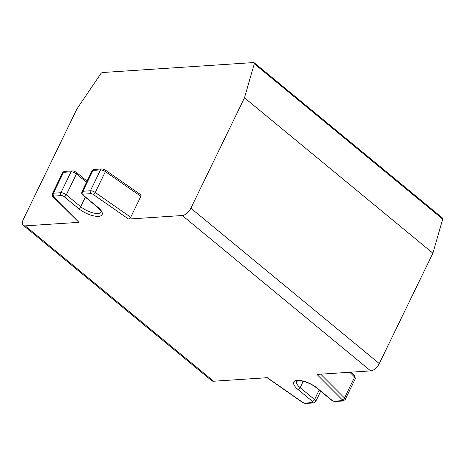 <?xml version="1.0" encoding="UTF-8"?>
<svg xmlns="http://www.w3.org/2000/svg" width="466" height="466" viewBox="0 0 466 466"><rect width="100%" height="100%" fill="white"/><g stroke="black" fill="none" stroke-linecap="round" stroke-linejoin="round"><path stroke-width="0.7" d="M83.49 195.382L97.895 207.259A2.085 1.054 129.5 0 1 97.417 207.131L83.006 195.248A2.085 1.054 129.5 0 0 83.49 195.382A2.085 0.775 25.9 0 1 83.408 194.153L90.934 193.658A2.085 1.619 -93.8 0 1 90.392 190.775L100.534 169.892A2.085 1.619 86.2 0 1 101.78 168.954C103.009 168.96 104.262 169.368 105.543 170.189L140.837 194.805L140.86 196.349L130.719 217.232L128.546 219.061L182.264 215.519A8.336 4.223 -50.5 0 0 190.874 208.215L244.475 97.819L432.885 253.184L379.283 363.579A8.336 4.223 129.5 0 1 370.68 370.884L316.962 374.425L342.108 399.63A2.085 0.775 25.9 0 1 341.968 400.655A2.085 1.619 86.2 0 0 342.947 400.993L345.172 399.595A4.165 1.549 25.9 0 0 344.479 397.999A2.085 1.322 135.1 0 1 342.108 399.63M25.222 225.864L213.632 381.229A8.336 4.223 129.5 0 1 211.71 380.699L23.3 225.334A8.336 4.223 -50.5 0 0 25.222 225.864L78.94 222.329L53.159 196.856A2.085 1.322 135.1 0 0 53.794 197.124A2.085 0.775 25.9 0 1 53.934 196.093A2.085 1.619 -93.8 0 1 53.392 193.209L63.533 172.333L71.059 171.838L60.918 192.714A4.165 1.549 25.9 0 1 66.3 194.829L76.441 173.946L86.501 182.241M244.475 97.819L254.29 63.772A2.085 1.054 -50.5 0 0 254.133 62.7A2.085 1.054 -50.5 0 0 253.655 62.566L102.567 72.521A2.085 1.054 -50.5 0 0 100.679 73.896L76.977 108.858L23.376 219.247A8.336 4.223 -50.5 0 0 23.3 225.334M213.632 381.229L267.35 377.693L302.533 402.234A2.085 0.757 124.9 0 1 302.184 402.205C303.465 403.02 304.717 403.434 305.946 403.434A2.085 1.619 -93.8 0 1 304.962 403.096A2.085 0.775 25.9 0 1 302.533 402.234M254.133 62.7L442.543 218.065A2.085 1.054 129.5 0 1 442.7 219.137L432.885 253.184M319.193 390.007L314.562 399.543A4.165 1.549 25.9 0 1 315.698 401.535L320.695 391.242M303.244 381.305L300.156 387.66L314.562 399.543A2.085 1.054 129.5 0 1 312.412 401.372A2.085 0.775 25.9 0 1 312.488 402.595A2.085 1.619 86.2 0 0 313.472 402.939L315.698 401.535M331.745 400.096L317.34 388.213A15.419 5.726 25.9 0 0 297.419 380.396A15.419 5.726 25.9 0 0 298.001 389.489A2.085 1.054 -50.5 0 0 300.156 387.66A13.333 4.951 25.9 0 1 296.522 381.287L299.364 380.722C305.446 381.339 311.276 383.792 316.857 388.079L331.268 399.962C332.951 401.092 334.338 401.605 335.421 401.488A2.085 1.619 -93.8 0 1 334.442 401.15A2.085 0.775 25.9 0 1 331.745 400.096A2.085 1.054 129.5 0 1 331.268 399.962M341.968 400.655L334.442 401.15M317.34 388.213A2.085 1.054 129.5 0 1 316.857 388.079M298.001 389.489L312.412 401.372M312.488 402.595L304.962 403.096M81.894 191.736A4.165 1.549 25.9 0 1 82.866 191.27L93.008 170.387A4.165 1.549 25.9 0 0 92.029 170.853L81.894 191.736C81.533 193.594 81.905 194.765 83.006 195.248M97.417 207.131C104.168 214.43 99.846 211.127 101.064 211.983A13.333 4.951 25.9 0 1 92.885 212.851A13.333 4.951 25.9 0 1 80.711 206.706L66.3 194.829A2.085 1.054 -50.5 0 1 64.151 196.652A2.085 0.775 25.9 0 0 61.46 195.598A2.085 1.619 -93.8 0 1 60.918 192.714L53.392 193.209A4.165 1.549 25.9 0 0 52.413 193.675C52.192 195.65 52.442 196.71 53.159 196.856M85.342 197.17L80.711 206.706A2.085 1.054 -50.5 0 1 78.562 208.535L64.151 196.652M76.459 172.426C74.799 171.307 73.412 170.795 72.306 170.9A2.085 1.619 86.2 0 0 71.059 171.838A4.165 1.549 25.9 0 1 76.441 173.946A2.085 1.054 129.5 0 0 76.459 172.426L87.031 181.146M61.46 195.598L53.934 196.093M97.895 207.259A15.419 5.726 25.9 0 1 98.477 216.352A15.419 5.726 25.9 0 1 78.562 208.535M83.408 194.153A2.085 1.619 -93.8 0 1 82.866 191.27L90.392 190.775A4.165 1.549 25.9 0 1 95.256 192.493A2.085 0.757 -55.1 0 1 93.369 194.514A2.085 0.775 25.9 0 0 90.934 193.658M105.543 170.189A2.085 0.757 124.9 0 1 105.398 171.61A4.165 1.549 25.9 0 0 100.534 169.892L93.008 170.387A2.085 1.619 86.2 0 1 94.254 169.455L101.78 168.954M355.325 378.689L354.579 375.509A2.085 1.322 135.1 0 1 354.632 377.093A4.165 1.549 25.9 0 1 355.325 378.689L345.172 399.595M182.264 215.519L370.68 370.884M190.874 208.215L379.283 363.579M128.546 219.061L93.369 194.514M53.794 197.124L78.94 222.329M64.78 171.395A2.085 1.619 86.2 0 0 63.533 172.333A4.165 1.549 25.9 0 0 62.555 172.793C63.626 171.634 64.372 171.168 64.78 171.395L72.306 170.9M442.7 219.137L254.29 63.772M130.719 217.232L95.256 192.493L105.398 171.61L140.86 196.349M349.809 372.258L354.632 377.093L344.479 397.999L320.707 374.175M335.421 401.488L342.947 400.993M305.946 403.434L313.472 402.939M92.029 170.853C93.107 169.694 93.847 169.222 94.254 169.455M62.555 172.793L52.413 193.675M267.076 377.71L302.184 402.205M354.579 375.509L351.242 372.165"/></g></svg>
